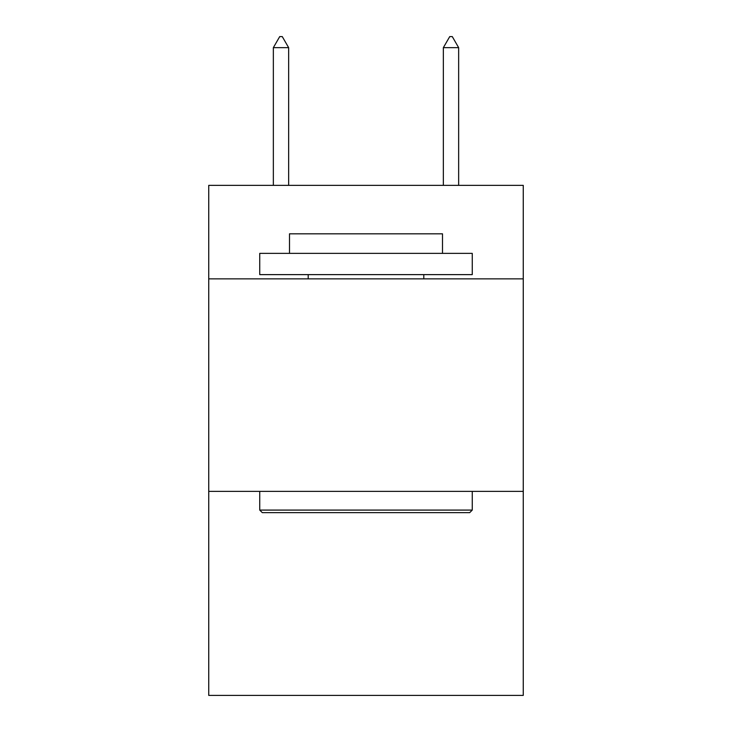 <?xml version="1.0" encoding="UTF-8"?>
<svg xmlns="http://www.w3.org/2000/svg" width="732" height="732" viewBox="0 0 732 732"><rect width="100%" height="100%" fill="white"/><g stroke="black" fill="none" stroke-linecap="round" stroke-linejoin="round"><path stroke-width="1.1" d="M523.261 278.865L523.261 185.361L208.739 185.361L208.739 278.865L523.261 278.865L523.261 695.4L208.739 695.4L208.739 278.865M523.261 491.382L208.739 491.382M262.294 512.638L259.741 510.085L472.259 510.085L469.706 512.638L262.294 512.638M472.259 253.363L472.259 274.619L259.741 274.619L259.741 253.363L472.259 253.363M289.497 253.363L289.497 233.819L442.503 233.819L442.503 253.363M472.259 491.382L472.259 510.085M259.741 491.382L259.741 510.085M423.801 274.619L423.801 278.865M308.199 274.619L308.199 278.865M288.646 47.653L282.268 36.6L279.716 36.6L273.347 47.653L288.646 47.653L288.646 185.361M273.347 47.653L273.347 185.361M449.732 36.6L452.285 36.6L458.653 47.653L443.354 47.653L449.732 36.6M458.653 185.361L458.653 47.653M443.354 185.361L443.354 47.653"/></g></svg>
